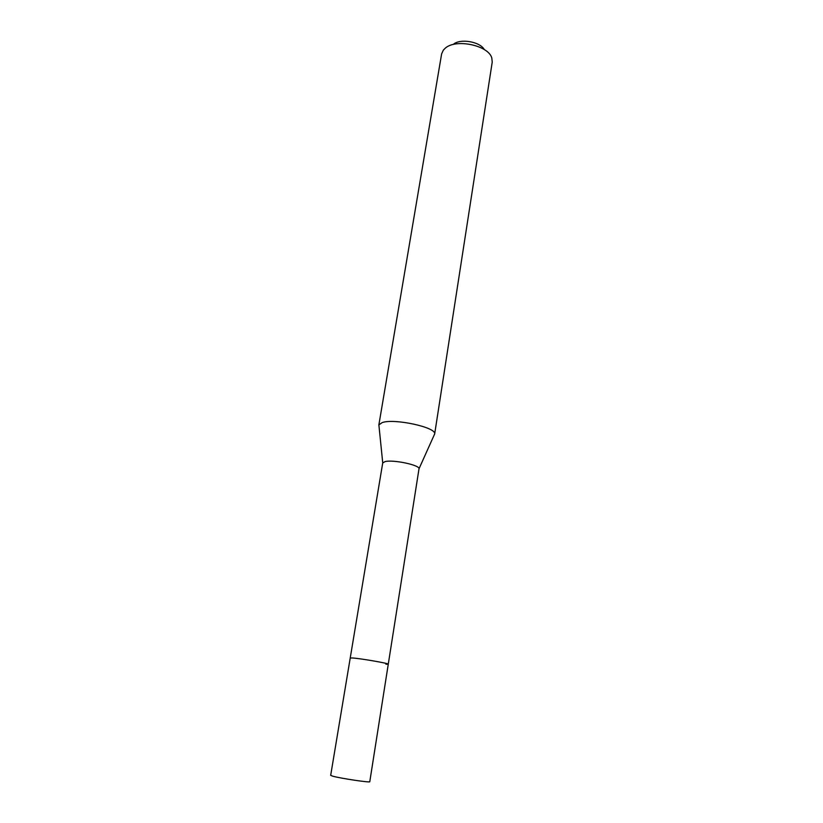 <?xml version="1.0" encoding="UTF-8"?>
<svg xmlns="http://www.w3.org/2000/svg" width="823" height="823" viewBox="0 0 823 823"><rect width="100%" height="100%" fill="white"/><g stroke="black" fill="none" stroke-linecap="round" stroke-linejoin="round"><path stroke-width="1.23" d="M388.271 664.192L419.01 468.781C419.967 465.067 392.797 459.347 384.927 461.641L382.705 463.04L330.681 775.359L332.687 776.161C340.547 778.404 370.731 782.899 369.784 781.696L388.271 664.192C389.485 663.482 360.258 658.41 352.316 657.968L350.228 658.03L352.316 657.968C360.258 658.41 389.485 663.482 388.271 664.192L385.925 664.243M434.133 435.12L434.667 433.937C436.612 427.404 394.34 418.177 382.211 422.58L378.878 424.905L379.012 426.191M434.647 434.122L492.226 62.116L491.804 57.98C488.523 45.358 455.87 38.444 445.274 48.176L443.34 50.131L441.622 53.917L378.837 425.079M484.284 49.575C480.138 41.634 460.119 38.239 453.35 44.339M419.01 468.781L434.667 433.937M382.736 462.917L378.878 424.905"/></g></svg>
